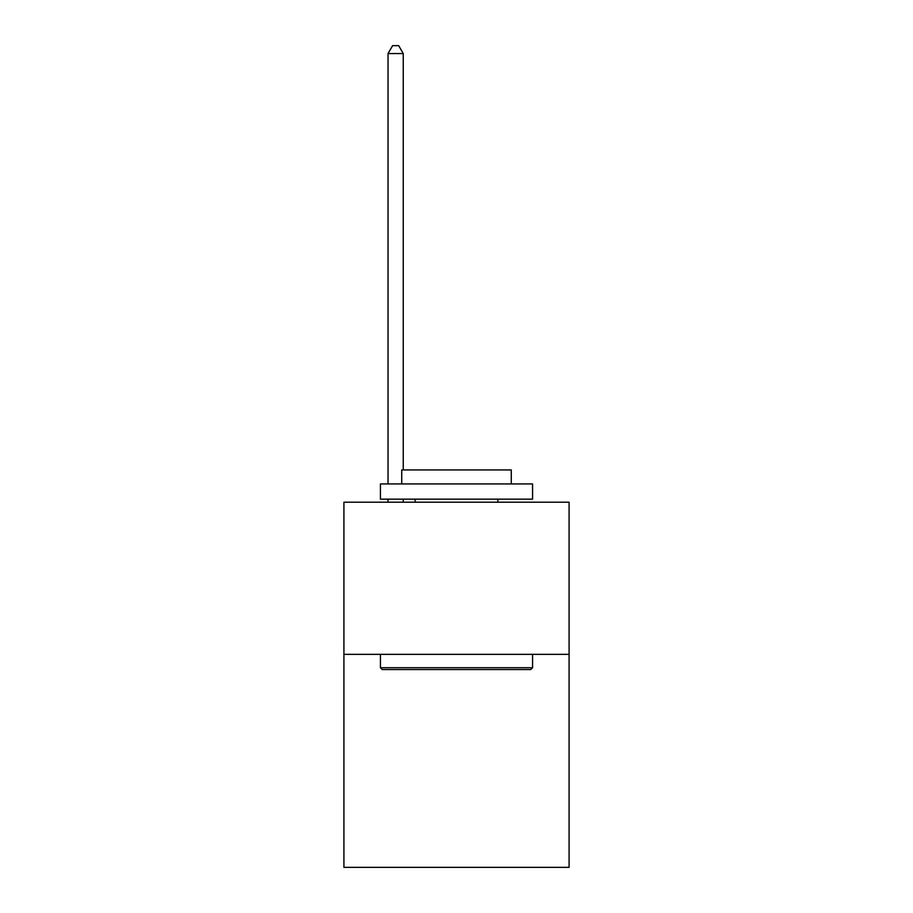 <?xml version="1.0" encoding="UTF-8"?>
<svg xmlns="http://www.w3.org/2000/svg" width="913" height="913" viewBox="0 0 913 913"><rect width="100%" height="100%" fill="white"/><g stroke="black" fill="none" stroke-linecap="round" stroke-linejoin="round"><path stroke-width="1.37" d="M569.084 654.347L569.084 867.35L343.916 867.35L343.916 502.207L569.084 502.207L569.084 654.347L343.916 654.347M382.25 669.56L380.424 667.734L532.576 667.734L530.75 669.56L382.25 669.56M532.576 483.947L532.576 499.16L380.424 499.16L380.424 483.947L532.576 483.947M401.731 483.947L401.731 469.944L511.269 469.944L511.269 483.947M532.576 654.347L532.576 667.734M380.424 654.347L380.424 667.734M497.882 499.16L497.882 502.207M415.118 499.16L415.118 502.207M403.249 469.944L403.249 53.559L388.036 53.559L388.036 483.947M388.036 499.16L388.036 502.207M403.249 499.16L403.249 502.207M388.036 53.559L392.601 45.65L398.684 45.65L403.249 53.559"/></g></svg>

